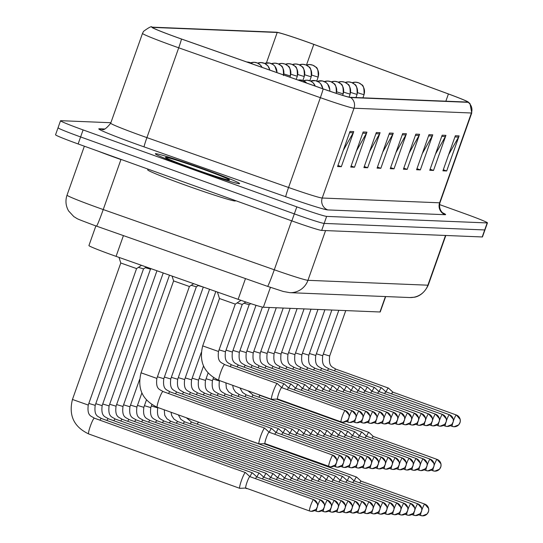 <?xml version="1.0" encoding="UTF-8"?>
<svg xmlns="http://www.w3.org/2000/svg" width="543" height="543" viewBox="0 0 543 543"><rect width="100%" height="100%" fill="white"/><g stroke="black" fill="none" stroke-linecap="round" stroke-linejoin="round"><path stroke-width="0.81" d="M385.679 296.566L380.236 311.926A27.937 1.12 -160.5 0 1 379.971 311.987L263.375 307.243A27.937 1.12 -160.5 0 1 238.133 299.336L116.073 256.364A27.937 1.12 -160.5 0 1 111.491 254.735A27.937 1.12 -160.5 0 1 88.923 245.565L95.88 225.915M191.462 168.452A44.696 1.792 19.5 0 0 239.612 183.615A44.696 1.792 19.5 0 0 203.503 168.941A44.696 1.792 19.5 0 0 155.346 153.778A44.696 1.792 19.5 0 0 191.462 168.452A44.696 1.792 19.5 0 0 239.612 183.615A44.696 1.792 19.5 0 0 203.503 168.941A44.696 1.792 19.5 0 0 155.346 153.778A44.696 1.792 19.5 0 0 191.462 168.452M176.584 37.257A29.797 1.195 -160.5 0 1 152.508 27.469A29.797 1.195 -160.5 0 1 152.793 27.408L277.208 32.471A29.797 1.195 -160.5 0 1 313.793 44.377L448.416 93.966A29.797 1.195 -160.5 0 1 467.72 102.009A29.797 1.195 -160.5 0 1 467.435 102.07L350.059 97.299A29.797 1.195 -160.5 0 1 323.133 88.869L181.471 38.994A29.797 1.195 -160.5 0 1 176.584 37.257M176.482 37.25A30.544 1.229 19.5 0 0 181.491 39.035L323.153 88.909A30.544 1.229 19.5 0 0 350.751 97.55L468.134 102.322A30.544 1.229 19.5 0 0 468.209 102.003A30.544 1.229 19.5 0 0 448.633 94.014L314.01 44.424A30.544 1.229 19.5 0 0 276.55 32.22A30.544 1.229 19.5 0 0 276.516 32.22L152.101 27.157A30.544 1.229 19.5 0 0 176.482 37.25M58.305 127.707A27.937 1.12 19.5 0 0 58.04 127.768L55.549 134.779A27.937 1.12 19.5 0 0 78.124 143.956L291.849 220.892A27.937 1.12 19.5 0 0 321.673 230.429L482.211 236.958L484.695 229.947A27.937 1.12 19.5 0 0 484.96 229.886A27.937 1.12 19.5 0 1 484.695 229.947L324.164 223.417L484.695 229.947L487.18 222.929A27.937 1.12 19.5 0 0 487.451 222.868A27.937 1.12 19.5 0 0 464.876 213.698L439.518 204.568M291.849 220.892L294.333 213.881A27.937 1.12 19.5 0 0 324.164 223.417A27.937 1.12 19.5 0 1 294.333 213.881L80.608 136.938L294.333 213.881L296.817 206.863A27.937 1.12 19.5 0 0 326.648 216.399L487.18 222.929M58.04 127.768A27.937 1.12 19.5 0 0 80.608 136.938A27.937 1.12 19.5 0 1 58.04 127.768L60.524 120.75A27.937 1.12 19.5 0 0 83.093 129.92L296.817 206.863M110.874 122.725L60.789 120.689A27.937 1.12 19.5 0 0 60.524 120.75M432.764 134.82L420.343 169.905L416.583 169.749L429.004 134.671L432.764 134.82A7.446 7.378 -87.7 0 1 432.228 136.001L428.583 135.852M445.932 135.356L433.511 170.441L429.751 170.285L442.172 135.207L445.932 135.356A7.446 7.378 -87.7 0 1 445.396 136.537L441.751 136.388M459.106 135.893L446.679 170.977L442.918 170.821L455.339 135.743L459.106 135.893A7.446 7.378 -87.7 0 1 458.57 137.074L454.919 136.924M393.261 133.218L380.84 168.296L377.073 168.14L389.501 133.062L393.261 133.218A7.446 7.378 -87.7 0 1 392.725 134.392L389.08 134.25M380.093 132.682L367.665 167.76L363.905 167.611L376.326 132.526L380.093 132.682A7.446 7.378 -87.7 0 1 379.557 133.863L375.912 133.714M366.925 132.146L354.498 167.224L350.737 167.074L363.158 131.99L366.925 132.146A7.446 7.378 -87.7 0 1 366.382 133.327L362.738 133.178M353.751 131.61L341.33 166.687L337.57 166.538L349.991 131.454L353.751 131.61A7.446 7.378 -87.7 0 1 353.215 132.791L349.57 132.641M419.596 134.284L407.175 169.368L403.415 169.212L415.836 134.135L419.596 134.284A7.446 7.378 -87.7 0 1 419.06 135.465L415.415 135.316M406.429 133.748L394.008 168.832L390.241 168.676L402.668 133.598L406.429 133.748A7.446 7.378 -87.7 0 1 405.892 134.929L402.248 134.786M394.008 168.832L390.621 167.611M395.962 152.529L405.892 134.929M407.175 169.368L403.788 168.147M409.13 153.058L419.06 135.465M341.33 166.687L337.943 165.472M343.291 150.384L353.215 132.791M354.498 167.224L351.117 166.009M356.459 150.92L366.382 133.327M367.665 167.76L364.285 166.545M369.627 151.456L379.557 133.863M380.84 168.296L377.453 167.074M382.795 151.992L392.725 134.392M446.679 170.977L443.298 169.755M448.64 154.667L458.57 137.074M433.511 170.441L430.131 169.219M435.472 154.131L445.396 136.537M420.343 169.905L416.956 168.683M422.298 153.594L432.228 136.001M482.211 236.958A27.937 1.12 19.5 0 0 482.476 236.904L487.451 222.868M94.394 418.191A8.383 1.079 109.8 0 0 94.353 418.171A8.383 1.079 109.8 0 0 94.312 418.164A8.383 1.079 109.8 0 0 94.238 418.178A8.383 1.079 109.8 0 0 90.355 426.099A8.383 1.079 109.8 0 0 88.679 433.938C73.909 426.9 68.499 415.409 72.45 399.465L120.777 263.002L136.578 268.595M313.603 499.58A6.054 0.781 109.8 0 0 310.813 505.133A6.054 0.781 109.8 0 0 309.537 510.977L311.343 511.33A6.054 6 92.3 0 0 317.234 507.311A6.054 6 -87.7 0 0 313.603 499.58A6.054 0.781 109.8 0 1 313.637 499.587A6.054 0.781 109.8 0 0 313.637 499.587L249.868 476.632A6.054 0.781 109.8 0 1 249.895 476.645L245.49 472.593A8.383 1.079 109.8 0 0 245.443 472.559A8.383 1.079 109.8 0 0 245.395 472.553A8.383 1.079 109.8 0 0 241.472 480.399A8.383 1.079 109.8 0 0 239.762 488.333A8.383 1.079 109.8 0 0 239.809 488.34A8.383 1.079 109.8 0 0 239.823 488.34L245.789 488.028A6.054 0.781 109.8 0 0 245.796 488.028M249.868 476.632A6.054 0.781 109.8 0 0 249.834 476.625A6.054 0.781 109.8 0 0 247.004 482.293A6.054 0.781 109.8 0 0 245.769 488.021L309.537 510.977A6.054 0.781 109.8 0 0 309.571 510.983A6.054 6 92.3 0 0 311.343 511.33L316.026 509.402L317.506 506.558L317.512 504.053L313.637 499.587M141.051 372.817L173.597 280.907L189.398 286.5L156.852 378.41L141.051 372.817C137.094 388.761 142.504 400.252 157.28 407.298A8.383 1.079 109.8 0 0 157.395 407.291M269.145 432.235A6.054 0.781 109.8 0 0 269.118 432.221L264.746 428.183A8.383 1.079 109.8 0 0 264.692 428.149A8.383 1.079 109.8 0 0 260.728 435.988A8.383 1.079 109.8 0 0 259.018 443.923A8.383 1.079 109.8 0 0 259.072 443.93L265.038 443.617M332.92 455.19A6.054 0.781 109.8 0 0 332.886 455.177L269.118 432.221A6.054 0.781 109.8 0 0 269.084 432.214A6.054 0.781 109.8 0 0 266.253 437.882A6.054 0.781 109.8 0 0 265.018 443.604A6.054 0.781 109.8 0 0 265.052 443.611M219.474 298.528L235.275 304.128L218.503 351.484L202.702 345.891C198.752 361.835 204.154 373.326 218.931 380.365A8.383 1.079 109.8 0 0 219.046 380.365M277.31 383.582A8.383 1.079 109.8 0 0 277.256 383.548A8.383 1.079 109.8 0 0 273.292 391.388A8.383 1.079 109.8 0 0 271.581 399.322A8.383 1.079 109.8 0 0 271.636 399.329L277.602 399.017A6.054 0.781 109.8 0 1 277.582 399.01A6.054 0.781 109.8 0 1 278.817 393.281A6.054 0.781 109.8 0 1 281.647 387.614A6.054 0.781 109.8 0 1 281.681 387.621A6.054 0.781 109.8 0 1 281.708 387.634L277.31 383.582M320.614 499.886A6.054 0.781 109.8 0 0 320.587 499.872L256.812 476.91A6.054 0.781 109.8 0 1 256.846 476.93L252.441 472.878A8.383 1.079 109.8 0 0 252.393 472.844A8.383 1.079 109.8 0 0 252.346 472.838A8.383 1.079 109.8 0 0 250.004 476.679M247.357 488.591L246.773 488.625A8.383 1.079 109.8 0 0 246.773 488.625A8.383 1.079 109.8 0 1 246.712 488.612A8.383 1.079 109.8 0 1 246.556 488.3M256.812 476.91A6.054 0.781 109.8 0 0 256.785 476.903A6.054 0.781 109.8 0 0 255.556 478.675M138.39 267.394L143.522 268.873L95.201 405.343L88.828 403.435M327.565 500.171A6.054 0.781 109.8 0 0 327.531 500.151L263.762 477.195A6.054 0.781 109.8 0 1 263.789 477.209L259.391 473.157A8.383 1.079 109.8 0 0 259.337 473.129A8.383 1.079 109.8 0 0 259.296 473.123A8.383 1.079 109.8 0 0 256.948 476.958M263.762 477.195A6.054 0.781 109.8 0 0 263.728 477.188A6.054 0.781 109.8 0 0 262.5 478.96M145.341 267.672L150.472 269.158L102.145 405.621L95.778 403.714M270.733 477.487L266.335 473.442A8.383 1.079 109.8 0 0 266.287 473.408A8.383 1.079 109.8 0 0 266.24 473.401A8.383 1.079 109.8 0 0 263.898 477.243M270.74 477.494A6.054 0.781 109.8 0 0 270.713 477.48A6.054 0.781 109.8 0 0 270.679 477.473A6.054 0.781 109.8 0 0 269.45 479.245M341.459 500.734A6.054 0.781 109.8 0 0 341.432 500.714L277.656 477.759A6.054 0.781 109.8 0 1 277.69 477.772L273.285 473.727A8.383 1.079 109.8 0 0 273.238 473.693A8.383 1.079 109.8 0 0 273.19 473.686A8.383 1.079 109.8 0 0 270.848 477.528M277.656 477.759A6.054 0.781 109.8 0 0 277.629 477.752A6.054 0.781 109.8 0 0 276.401 479.523M339.864 455.475A6.054 0.781 109.8 0 0 339.837 455.455L276.068 432.5A6.054 0.781 109.8 0 0 276.068 432.5L271.69 428.468A8.383 1.079 109.8 0 0 271.643 428.434A8.383 1.079 109.8 0 0 269.253 432.269M276.068 432.5A6.054 0.781 109.8 0 0 276.034 432.493A6.054 0.781 109.8 0 0 274.806 434.264M191.217 285.299L196.349 286.785L163.803 378.695L157.429 376.788M265.805 443.889A8.383 1.079 109.8 0 0 265.961 444.201A8.383 1.079 109.8 0 0 266.022 444.215L266.613 444.181M346.814 455.753A6.054 0.781 109.8 0 0 346.787 455.74L283.012 432.785A6.054 0.781 109.8 0 1 283.039 432.798L278.64 428.746A8.383 1.079 109.8 0 0 278.586 428.719A8.383 1.079 109.8 0 0 276.197 432.547M283.012 432.785A6.054 0.781 109.8 0 0 282.984 432.778A6.054 0.781 109.8 0 0 281.756 434.549M198.161 285.577L203.292 287.071L170.746 378.98L164.373 377.073M353.764 456.039A6.054 0.781 109.8 0 0 353.731 456.025L289.962 433.063A6.054 0.781 109.8 0 1 289.989 433.083L285.591 429.031A8.383 1.079 109.8 0 0 285.537 428.997A8.383 1.079 109.8 0 0 283.147 432.832M289.962 433.063A6.054 0.781 109.8 0 0 289.928 433.063A6.054 0.781 109.8 0 0 288.7 434.828M147.947 169.09L147.689 169.823A46.555 1.867 19.5 0 0 185.306 185.109A46.555 1.867 19.5 0 0 235.465 200.903L235.56 200.632M348.409 501.013A6.054 0.781 109.8 0 0 348.375 500.999L284.607 478.044A6.054 0.781 109.8 0 1 284.634 478.057L280.236 474.005A8.383 1.079 109.8 0 0 280.181 473.978A8.383 1.079 109.8 0 0 280.14 473.964A8.383 1.079 109.8 0 0 277.792 477.806M284.607 478.044A6.054 0.781 109.8 0 0 284.573 478.037A6.054 0.781 109.8 0 0 283.344 479.808M291.577 478.329L287.179 474.29A8.383 1.079 109.8 0 0 287.132 474.256A8.383 1.079 109.8 0 0 287.084 474.249A8.383 1.079 109.8 0 0 284.742 478.091M291.584 478.342A6.054 0.781 109.8 0 0 291.557 478.322A6.054 0.781 109.8 0 0 291.523 478.322A6.054 0.781 109.8 0 0 290.295 480.087M298.535 478.621A6.054 0.781 109.8 0 0 298.501 478.607L294.13 474.575A8.383 1.079 109.8 0 0 294.082 474.541A8.383 1.079 109.8 0 0 294.034 474.534A8.383 1.079 109.8 0 0 291.693 478.376M362.303 501.583A6.054 0.781 109.8 0 0 362.276 501.562L298.501 478.607A6.054 0.781 109.8 0 0 298.474 478.6A6.054 0.781 109.8 0 0 297.245 480.372M296.94 433.362A6.054 0.781 109.8 0 0 296.912 433.348L292.534 429.309A8.383 1.079 109.8 0 0 292.487 429.282A8.383 1.079 109.8 0 0 290.098 433.117M360.708 456.324A6.054 0.781 109.8 0 0 360.681 456.303L296.912 433.348A6.054 0.781 109.8 0 0 296.878 433.341A6.054 0.781 109.8 0 0 295.65 435.113M363.898 464.984A6.054 0.781 109.8 0 0 363.532 467.978L365.33 468.331A6.054 6 92.3 0 0 371.229 464.313A6.054 6 -87.7 0 0 367.597 456.582A6.054 0.781 109.8 0 1 367.631 456.588A6.054 0.781 109.8 0 0 367.631 456.588L303.856 433.633A6.054 0.781 109.8 0 0 303.829 433.626A6.054 0.781 109.8 0 1 303.883 433.647L299.485 429.594A8.383 1.079 109.8 0 0 299.431 429.567A8.383 1.079 109.8 0 0 297.041 433.395M303.829 433.626A6.054 0.781 109.8 0 0 302.6 435.398M374.609 456.887A6.054 0.781 109.8 0 0 374.575 456.873L310.806 433.911A6.054 0.781 109.8 0 1 310.834 433.932L306.435 429.88A8.383 1.079 109.8 0 0 306.381 429.846A8.383 1.079 109.8 0 0 303.992 433.681M310.806 433.911A6.054 0.781 109.8 0 0 310.772 433.905A6.054 0.781 109.8 0 0 309.544 435.676M365.487 510.244A6.054 0.781 109.8 0 0 365.12 513.237L366.925 513.59A6.054 6 92.3 0 0 372.817 509.572A6.054 6 -87.7 0 0 369.192 501.841L305.451 478.892A6.054 0.781 109.8 0 1 305.478 478.906L301.08 474.853A8.383 1.079 109.8 0 0 301.026 474.826A8.383 1.079 109.8 0 0 300.985 474.813A8.383 1.079 109.8 0 0 298.636 478.654M305.451 478.892A6.054 0.781 109.8 0 0 305.417 478.885A6.054 0.781 109.8 0 0 304.189 480.657M312.422 479.177L308.024 475.139A8.383 1.079 109.8 0 0 307.976 475.105A8.383 1.079 109.8 0 0 307.929 475.098A8.383 1.079 109.8 0 0 305.587 478.94M312.429 479.191A6.054 0.781 109.8 0 0 312.401 479.17A6.054 0.781 109.8 0 0 312.368 479.164A6.054 0.781 109.8 0 0 311.139 480.935M319.379 479.469A6.054 0.781 109.8 0 0 319.345 479.455L314.974 475.417A8.383 1.079 109.8 0 0 314.926 475.39A8.383 1.079 109.8 0 0 314.879 475.383A8.383 1.079 109.8 0 0 312.537 479.218M383.148 502.431A6.054 0.781 109.8 0 0 383.12 502.411L319.345 479.455A6.054 0.781 109.8 0 0 319.318 479.449A6.054 0.781 109.8 0 0 318.089 481.22M390.098 502.709A6.054 0.781 109.8 0 0 390.064 502.696L326.295 479.74A6.054 0.781 109.8 0 0 326.295 479.74L321.924 475.702A8.383 1.079 109.8 0 0 321.87 475.668A8.383 1.079 109.8 0 0 321.829 475.661A8.383 1.079 109.8 0 0 319.481 479.503M326.295 479.74A6.054 0.781 109.8 0 0 326.262 479.734A6.054 0.781 109.8 0 0 325.033 481.505M333.266 480.026L328.868 475.987A8.383 1.079 109.8 0 0 328.82 475.953A8.383 1.079 109.8 0 0 328.773 475.946A8.383 1.079 109.8 0 0 326.431 479.788M333.273 480.032A6.054 0.781 109.8 0 0 333.246 480.019A6.054 0.781 109.8 0 0 333.212 480.012A6.054 0.781 109.8 0 0 331.983 481.784M381.553 457.172A6.054 0.781 109.8 0 0 381.525 457.152L317.757 434.196A6.054 0.781 109.8 0 1 317.784 434.21L313.379 430.158A8.383 1.079 109.8 0 0 313.331 430.131A8.383 1.079 109.8 0 0 310.942 433.959M317.757 434.196A6.054 0.781 109.8 0 0 317.723 434.19A6.054 0.781 109.8 0 0 316.494 435.961M388.503 457.45A6.054 0.781 109.8 0 0 388.476 457.437L324.7 434.481A6.054 0.781 109.8 0 1 324.728 434.495L320.329 430.443A8.383 1.079 109.8 0 0 320.275 430.409A8.383 1.079 109.8 0 0 317.886 434.244M324.7 434.481A6.054 0.781 109.8 0 0 324.673 434.475A6.054 0.781 109.8 0 0 323.445 436.246M391.686 466.118A6.054 0.781 109.8 0 0 391.32 469.104L393.125 469.457A6.054 6 92.3 0 0 399.017 465.446A6.054 6 -87.7 0 0 395.392 457.715L331.651 434.76A6.054 0.781 109.8 0 1 331.678 434.773L327.28 430.728A8.383 1.079 109.8 0 0 327.225 430.694A8.383 1.079 109.8 0 0 324.836 434.529M331.651 434.76A6.054 0.781 109.8 0 0 331.617 434.753A6.054 0.781 109.8 0 0 330.388 436.524M402.397 458.014A6.054 0.781 109.8 0 0 402.37 458L338.601 435.045A6.054 0.781 109.8 0 1 338.628 435.058L334.223 431.006A8.383 1.079 109.8 0 0 334.176 430.979A8.383 1.079 109.8 0 0 331.787 434.807M338.601 435.045A6.054 0.781 109.8 0 0 338.567 435.038A6.054 0.781 109.8 0 0 337.339 436.81M345.565 435.337L341.174 431.291A8.383 1.079 109.8 0 0 341.119 431.257A8.383 1.079 109.8 0 0 338.73 435.092M345.572 435.343A6.054 0.781 109.8 0 0 345.545 435.323A6.054 0.781 109.8 0 0 345.518 435.323A6.054 0.781 109.8 0 0 344.289 437.088M403.992 503.28A6.054 0.781 109.8 0 0 403.965 503.259L340.189 480.304A6.054 0.781 109.8 0 1 340.223 480.317L335.818 476.265A8.383 1.079 109.8 0 0 335.771 476.238A8.383 1.079 109.8 0 0 335.723 476.225A8.383 1.079 109.8 0 0 333.382 480.066M340.189 480.304A6.054 0.781 109.8 0 0 340.162 480.297A6.054 0.781 109.8 0 0 338.934 482.069M347.167 480.603A6.054 0.781 109.8 0 0 347.14 480.589L342.769 476.55A8.383 1.079 109.8 0 0 342.714 476.516A8.383 1.079 109.8 0 0 342.674 476.51A8.383 1.079 109.8 0 0 340.325 480.351M410.942 503.558A6.054 0.781 109.8 0 0 410.908 503.544L347.14 480.589A6.054 0.781 109.8 0 0 347.106 480.582A6.054 0.781 109.8 0 0 345.877 482.354M354.117 480.881A6.054 0.781 109.8 0 0 354.09 480.867L349.712 476.835A8.383 1.079 109.8 0 0 349.665 476.802A8.383 1.079 109.8 0 0 349.617 476.795A8.383 1.079 109.8 0 0 347.276 480.636M414.126 512.219A6.054 0.781 109.8 0 0 413.759 515.212L415.565 515.565A6.054 6 92.3 0 0 421.456 511.554A6.054 6 -87.7 0 0 417.825 503.823A6.054 0.781 109.8 0 1 417.859 503.823A6.054 0.781 109.8 0 0 417.859 503.823L354.09 480.867A6.054 0.781 109.8 0 0 354.056 480.86A6.054 0.781 109.8 0 0 352.828 482.632M424.836 504.121A6.054 0.781 109.8 0 0 424.809 504.108L361.034 481.152A6.054 0.781 109.8 0 1 361.068 481.166L356.663 477.114A8.383 1.079 109.8 0 0 356.615 477.087A8.383 1.079 109.8 0 0 356.568 477.073A8.383 1.079 109.8 0 0 354.226 480.915M361.034 481.152A6.054 0.781 109.8 0 0 361.007 481.146A6.054 0.781 109.8 0 0 359.778 482.917M416.298 458.584A6.054 0.781 109.8 0 0 416.264 458.563L352.495 435.608A6.054 0.781 109.8 0 0 352.495 435.608L348.124 431.576A8.383 1.079 109.8 0 0 348.07 431.542A8.383 1.079 109.8 0 0 345.681 435.377M352.495 435.608A6.054 0.781 109.8 0 0 352.461 435.601A6.054 0.781 109.8 0 0 351.233 437.373M423.241 458.862A6.054 0.781 109.8 0 0 423.214 458.849L359.446 435.893A6.054 0.781 109.8 0 1 359.473 435.907L355.068 431.855A8.383 1.079 109.8 0 0 355.02 431.828A8.383 1.079 109.8 0 0 352.631 435.656M359.446 435.893A6.054 0.781 109.8 0 0 359.412 435.886A6.054 0.781 109.8 0 0 358.183 437.658M366.41 436.178L362.018 432.14A8.383 1.079 109.8 0 0 361.964 432.106A8.383 1.079 109.8 0 0 359.575 435.941M366.416 436.192A6.054 0.781 109.8 0 0 366.389 436.172A6.054 0.781 109.8 0 0 366.362 436.165A6.054 0.781 109.8 0 0 365.134 437.936M373.367 436.47A6.054 0.781 109.8 0 0 373.34 436.457L368.969 432.418A8.383 1.079 109.8 0 0 368.914 432.391A8.383 1.079 109.8 0 0 366.525 436.219M437.142 459.432A6.054 0.781 109.8 0 0 437.108 459.412L373.34 436.457A6.054 0.781 109.8 0 0 373.306 436.45A6.054 0.781 109.8 0 0 372.077 438.221M288.659 387.912A6.054 0.781 109.8 0 0 288.632 387.899L284.254 383.867A8.383 1.079 109.8 0 0 284.206 383.833A8.383 1.079 109.8 0 0 281.817 387.668M352.169 410.779A6.054 0.781 109.8 0 0 352.142 410.766L288.632 387.899A6.054 0.781 109.8 0 0 288.598 387.892A6.054 0.781 109.8 0 0 287.369 389.664M237.087 302.919L242.219 304.406L225.454 351.769L219.08 349.862M278.369 399.288A8.383 1.079 109.8 0 0 278.525 399.6A8.383 1.079 109.8 0 0 278.586 399.614L279.177 399.58M295.596 388.191L291.204 384.145A8.383 1.079 109.8 0 0 291.15 384.118A8.383 1.079 109.8 0 0 288.761 387.946M295.602 388.197A6.054 0.781 109.8 0 0 295.575 388.184A6.054 0.781 109.8 0 0 295.548 388.177A6.054 0.781 109.8 0 0 294.32 389.949M244.038 303.204L249.169 304.691L232.397 352.047L226.024 350.14M366.063 411.343A6.054 0.781 109.8 0 0 366.036 411.329L302.526 388.462A6.054 0.781 109.8 0 1 302.553 388.483L298.155 384.43A8.383 1.079 109.8 0 0 298.1 384.396A8.383 1.079 109.8 0 0 295.711 388.231M302.526 388.462A6.054 0.781 109.8 0 0 302.492 388.462A6.054 0.781 109.8 0 0 301.263 390.227M373.014 411.628A6.054 0.781 109.8 0 0 372.987 411.614L309.476 388.747A6.054 0.781 109.8 0 1 309.503 388.761L305.098 384.715A8.383 1.079 109.8 0 0 305.051 384.682A8.383 1.079 109.8 0 0 302.661 388.516M309.476 388.747A6.054 0.781 109.8 0 0 309.442 388.74A6.054 0.781 109.8 0 0 308.214 390.512M316.447 389.046A6.054 0.781 109.8 0 0 316.42 389.032L312.049 384.994A8.383 1.079 109.8 0 0 311.994 384.967A8.383 1.079 109.8 0 0 309.605 388.795M379.957 411.913A6.054 0.781 109.8 0 0 379.93 411.893L316.42 389.032A6.054 0.781 109.8 0 0 316.393 389.026A6.054 0.781 109.8 0 0 315.164 390.797M386.908 412.191A6.054 0.781 109.8 0 0 386.881 412.178L323.37 389.311A6.054 0.781 109.8 0 1 323.397 389.331L318.999 385.279A8.383 1.079 109.8 0 0 318.945 385.245A8.383 1.079 109.8 0 0 316.555 389.08M323.37 389.311A6.054 0.781 109.8 0 0 323.336 389.304A6.054 0.781 109.8 0 0 322.108 391.075M393.858 412.476A6.054 0.781 109.8 0 0 393.831 412.456L330.32 389.596A6.054 0.781 109.8 0 1 330.348 389.609L325.943 385.557A8.383 1.079 109.8 0 0 325.895 385.53A8.383 1.079 109.8 0 0 323.506 389.358M330.32 389.596A6.054 0.781 109.8 0 0 330.287 389.589A6.054 0.781 109.8 0 0 329.058 391.36M337.291 389.894A6.054 0.781 109.8 0 0 337.264 389.881L332.893 385.842A8.383 1.079 109.8 0 0 332.839 385.808A8.383 1.079 109.8 0 0 330.449 389.643M400.802 412.755A6.054 0.781 109.8 0 0 400.775 412.741L337.264 389.881A6.054 0.781 109.8 0 0 337.237 389.874A6.054 0.781 109.8 0 0 336.008 391.646M407.752 413.04A6.054 0.781 109.8 0 0 407.725 413.026L344.214 390.159A6.054 0.781 109.8 0 1 344.242 390.179L339.843 386.127A8.383 1.079 109.8 0 0 339.789 386.093A8.383 1.079 109.8 0 0 337.4 389.928M344.214 390.159A6.054 0.781 109.8 0 0 344.181 390.152A6.054 0.781 109.8 0 0 342.952 391.924M414.703 413.325A6.054 0.781 109.8 0 0 414.676 413.304L351.165 390.444A6.054 0.781 109.8 0 1 351.192 390.458L346.787 386.406A8.383 1.079 109.8 0 0 346.739 386.378A8.383 1.079 109.8 0 0 344.35 390.207M351.165 390.444A6.054 0.781 109.8 0 0 351.131 390.437A6.054 0.781 109.8 0 0 349.902 392.209M358.129 390.736L353.737 386.691A8.383 1.079 109.8 0 0 353.683 386.657A8.383 1.079 109.8 0 0 351.294 390.492M358.136 390.743A6.054 0.781 109.8 0 0 358.108 390.729A6.054 0.781 109.8 0 0 358.081 390.722A6.054 0.781 109.8 0 0 356.853 392.494M365.079 391.014L360.688 386.976A8.383 1.079 109.8 0 0 360.633 386.942A8.383 1.079 109.8 0 0 358.244 390.777M365.086 391.021A6.054 0.781 109.8 0 0 365.059 391.008A6.054 0.781 109.8 0 0 365.025 391.001A6.054 0.781 109.8 0 0 363.796 392.772M435.547 414.173A6.054 0.781 109.8 0 0 435.52 414.153L372.009 391.293A6.054 0.781 109.8 0 0 372.009 391.293L367.631 387.254A8.383 1.079 109.8 0 0 367.584 387.227A8.383 1.079 109.8 0 0 365.195 391.055M372.009 391.293A6.054 0.781 109.8 0 0 371.975 391.286A6.054 0.781 109.8 0 0 370.747 393.057M378.973 391.578L374.582 387.539A8.383 1.079 109.8 0 0 374.527 387.505A8.383 1.079 109.8 0 0 372.138 391.34M378.98 391.591A6.054 0.781 109.8 0 0 378.953 391.571A6.054 0.781 109.8 0 0 378.926 391.571A6.054 0.781 109.8 0 0 377.697 393.336M449.441 414.737A6.054 0.781 109.8 0 0 449.414 414.723L385.903 391.856A6.054 0.781 109.8 0 1 385.93 391.87L381.532 387.824A8.383 1.079 109.8 0 0 381.478 387.79A8.383 1.079 109.8 0 0 379.089 391.625M385.903 391.856A6.054 0.781 109.8 0 0 385.869 391.849A6.054 0.781 109.8 0 0 384.641 393.621M392.881 392.155A6.054 0.781 109.8 0 0 392.854 392.141L388.476 388.102A8.383 1.079 109.8 0 0 388.428 388.075A8.383 1.079 109.8 0 0 386.039 391.903M456.391 415.022A6.054 0.781 109.8 0 0 456.364 415.001L392.854 392.141A6.054 0.781 109.8 0 0 392.82 392.134A6.054 0.781 109.8 0 0 391.591 393.906M123.424 235.608L116.073 256.364M245.484 278.579L238.133 299.336M270.421 287.349L263.375 307.243M385.435 296.553L379.971 311.987M468.134 102.322A9.312 9.224 92.3 0 1 471.405 112.992L354.022 108.22A37.243 1.493 -160.5 0 1 320.363 97.679L178.708 47.811A37.243 1.493 -160.5 0 1 172.599 45.632A37.243 1.493 -160.5 0 1 142.504 33.401L110.704 123.213A37.243 1.493 19.5 0 0 140.793 135.438A37.243 1.493 19.5 0 0 146.909 137.617L288.564 187.491A37.243 1.493 19.5 0 0 322.223 198.025L439.606 202.804A37.243 1.493 19.5 0 0 439.959 202.722C437.977 210.759 444.493 214.241 443.237 213.182L441.635 212.388M181.491 39.035A9.312 0.421 -70.6 0 1 178.708 47.811L146.909 137.617A9.312 0.421 109.4 0 0 144.071 146.881A46.555 1.867 -160.5 0 1 99.267 128.772L104.555 128.99M442.789 212.87A46.555 1.867 -160.5 0 1 445.185 214.702L327.802 209.924A9.312 9.224 -87.7 0 1 322.223 198.025L354.022 108.22A9.312 9.224 -87.7 0 0 350.751 97.55M468.209 102.003L470.014 103.645L471.765 112.917A37.243 1.493 -160.5 0 1 471.405 112.992L439.606 202.804A9.312 9.224 -87.7 0 0 445.185 214.702M327.802 209.924A46.555 1.867 -160.5 0 1 285.733 196.749A9.312 0.421 109.4 0 1 288.564 187.491L320.363 97.679A9.312 0.421 -70.6 0 0 323.153 88.909M276.516 32.22A9.312 9.224 -87.7 0 0 276.346 32.207L151.931 27.15A9.312 9.224 92.3 0 1 152.101 27.157M285.733 196.749L144.071 146.881M83.093 129.92L78.124 143.956M326.648 216.399L321.673 230.429M99.267 128.772A9.312 9.224 -87.7 0 0 101.996 129.309C103.496 130.571 106.401 128.535 110.704 123.213M448.416 93.966L445.857 101.195M313.793 44.377L306.476 65.031M277.208 32.471L266.416 62.947M96.478 226.105A18.625 0.842 -70.6 0 0 96.505 226.132L93.321 224.999C72.925 217.275 79.135 219.582 73.868 216.65L68.601 210.949C65.73 205.912 65.208 200.645 67.033 195.147A37.243 1.493 19.5 0 0 97.122 207.378A37.243 1.493 19.5 0 0 103.231 209.55L120.94 159.561A37.243 1.493 -160.5 0 1 114.824 157.389A37.243 1.493 -160.5 0 1 97.991 151.11M267.536 286.331A18.625 0.842 -70.6 0 0 267.563 286.358L96.505 226.132A18.625 0.842 -70.6 0 0 103.231 209.55L274.29 269.776L291.632 220.818M289.819 292.663A18.625 18.455 -87.7 0 0 307.949 280.317L427.884 285.19A37.243 1.493 19.5 0 0 428.244 285.116C422.868 296.587 414.221 297.292 414.044 297.238L409.755 297.544L289.819 292.663L283.249 291.469L267.563 286.358A18.625 0.842 -70.6 0 0 274.29 269.776A37.243 1.493 19.5 0 0 307.949 280.317L325.562 230.592M145.415 168.181L121.001 159.391M409.755 297.544A18.625 18.455 -87.7 0 0 427.884 285.19L445.498 235.465M72.45 399.465L88.251 405.058C86.887 416.44 91.428 415.938 94.353 418.171L245.443 472.559M239.762 488.333L88.679 433.938A8.383 1.079 109.8 0 0 88.719 433.952M332.859 455.17A6.054 0.781 109.8 0 0 330.063 460.722A6.054 0.781 109.8 0 0 328.786 466.566A6.054 0.781 109.8 0 0 328.82 466.573A6.054 6 92.3 0 0 336.484 462.901A6.054 6 -87.7 0 0 332.859 455.17A6.054 0.781 109.8 0 1 332.886 455.177L336.769 459.643L336.755 462.147L335.275 464.984L330.592 466.919L265.018 443.604M264.692 428.149L162.954 391.523A8.383 1.079 109.8 0 0 162.832 391.53A8.383 1.079 109.8 0 0 158.99 399.363A8.383 1.079 109.8 0 0 157.28 407.298L259.018 443.923M345.219 410.494A6.054 0.781 109.8 0 0 345.192 410.481L349.068 414.954L349.054 417.452L347.574 420.296L342.898 422.223A6.054 6 92.3 0 0 348.789 418.212A6.054 6 -87.7 0 0 345.158 410.474A6.054 0.781 109.8 0 0 342.368 416.026A6.054 0.781 109.8 0 0 341.092 421.87A6.054 0.781 109.8 0 0 341.119 421.877L342.898 422.223A6.054 6 92.3 0 1 341.119 421.877L277.582 399.01M277.256 383.548L224.605 364.597A8.383 1.079 109.8 0 0 224.49 364.604A8.383 1.079 109.8 0 0 220.641 372.437A8.383 1.079 109.8 0 0 218.931 380.365L271.581 399.322M281.681 387.621L345.192 410.481A6.054 0.781 109.8 0 0 345.158 410.474M316.854 508.268A6.054 0.781 109.8 0 0 316.488 511.262L318.286 511.615A6.054 6 92.3 0 0 324.185 507.596A6.054 6 -87.7 0 0 320.553 499.865A6.054 0.781 109.8 0 0 317.614 505.832M320.553 499.865A6.054 0.781 109.8 0 1 320.587 499.872L324.463 504.338L324.449 506.843L322.97 509.68L318.286 511.615A6.054 6 92.3 0 1 316.515 511.262A6.054 0.781 109.8 0 0 316.515 511.262L314.546 510.563M101.344 418.477A8.383 1.079 109.8 0 0 101.303 418.456A8.383 1.079 109.8 0 0 101.263 418.449A8.383 1.079 109.8 0 0 101.181 418.456A8.383 1.079 109.8 0 0 99.926 420.18M323.798 508.547A6.054 0.781 109.8 0 0 323.431 511.54L325.237 511.893A6.054 6 92.3 0 0 331.128 507.881A6.054 6 -87.7 0 0 327.504 500.144A6.054 0.781 109.8 0 0 324.565 506.117M321.497 510.841L323.431 511.54A6.054 0.781 109.8 0 0 323.465 511.547A6.054 6 92.3 0 0 325.237 511.893L329.92 509.965L331.4 507.128L331.413 504.623L327.531 500.151A6.054 0.781 109.8 0 0 327.504 500.144M108.288 418.762A8.383 1.079 109.8 0 0 108.254 418.734A8.383 1.079 109.8 0 0 108.206 418.728A8.383 1.079 109.8 0 0 108.132 418.741A8.383 1.079 109.8 0 0 106.876 420.458M330.748 508.832A6.054 0.781 109.8 0 0 330.382 511.825L332.187 512.178A6.054 6 92.3 0 0 338.079 508.16A6.054 6 -87.7 0 0 334.447 500.429A6.054 0.781 109.8 0 0 331.508 506.395M328.44 511.126L330.382 511.825A6.054 0.781 109.8 0 0 330.416 511.832A6.054 6 92.3 0 0 332.187 512.178L336.87 510.244L338.35 507.406L338.357 504.902L334.481 500.436A6.054 0.781 109.8 0 0 334.447 500.429M102.722 403.999L109.095 405.906C107.731 417.289 112.272 416.786 115.197 419.02A8.383 1.079 109.8 0 0 115.157 419.013A8.383 1.079 109.8 0 0 115.082 419.026A8.383 1.079 109.8 0 0 113.82 420.744M115.238 419.04A8.383 1.079 109.8 0 0 115.197 419.02L266.287 473.408M334.508 500.449A6.054 0.781 109.8 0 0 334.481 500.436L270.713 477.48M337.698 509.11A6.054 0.781 109.8 0 0 337.332 512.103L339.131 512.456A6.054 6 92.3 0 0 345.029 508.445A6.054 6 -87.7 0 0 341.398 500.714A6.054 0.781 109.8 0 0 338.459 506.68M335.391 511.411L337.332 512.103A6.054 0.781 109.8 0 0 337.359 512.11A6.054 6 92.3 0 0 339.131 512.456L343.814 510.529L345.294 507.691L345.307 505.187L341.432 500.714A6.054 0.781 109.8 0 0 341.398 500.714M109.672 404.284L116.046 406.191C114.675 417.567 119.216 417.065 122.148 419.305A8.383 1.079 109.8 0 0 122.107 419.291A8.383 1.079 109.8 0 0 122.026 419.305A8.383 1.079 109.8 0 0 120.77 421.029M122.189 419.325A8.383 1.079 109.8 0 0 122.148 419.305L273.238 473.693M336.103 463.851A6.054 0.781 109.8 0 0 335.737 466.844L337.542 467.197A6.054 6 92.3 0 0 343.434 463.186A6.054 6 -87.7 0 0 339.803 455.455A6.054 0.781 109.8 0 0 336.864 461.421M333.796 466.152L335.737 466.844A6.054 0.781 109.8 0 0 335.771 466.851A6.054 6 92.3 0 0 337.542 467.197L342.219 465.27L343.705 462.432L343.712 459.928L339.837 455.455A6.054 0.781 109.8 0 0 339.803 455.455M271.643 428.434L169.905 391.808A8.383 1.079 109.8 0 0 169.783 391.815A8.383 1.079 109.8 0 0 168.527 393.532M343.054 464.136A6.054 0.781 109.8 0 0 342.687 467.129L344.486 467.482A6.054 6 92.3 0 0 350.384 463.471A6.054 6 -87.7 0 0 346.753 455.733A6.054 0.781 109.8 0 0 343.814 461.706M340.746 466.43L342.687 467.129A6.054 0.781 109.8 0 0 342.714 467.136A6.054 6 92.3 0 0 344.486 467.482L349.169 465.555L350.649 462.711L350.663 460.213L346.787 455.74A6.054 0.781 109.8 0 0 346.753 455.733M278.586 428.719L176.848 392.094A8.383 1.079 109.8 0 0 176.733 392.094A8.383 1.079 109.8 0 0 175.477 393.811M349.997 464.421A6.054 0.781 109.8 0 0 349.631 467.414L351.436 467.767A6.054 6 92.3 0 0 357.328 463.749A6.054 6 -87.7 0 0 353.703 456.018A6.054 0.781 109.8 0 0 350.764 461.984M347.696 466.715L349.631 467.414A6.054 0.781 109.8 0 0 349.665 467.421A6.054 6 92.3 0 0 351.436 467.767L356.12 465.833L357.599 462.996L357.613 460.491L353.731 456.025A6.054 0.781 109.8 0 0 353.703 456.018M171.323 377.351L177.697 379.258C176.326 390.641 180.867 390.139 183.799 392.372A8.383 1.079 109.8 0 0 183.677 392.379A8.383 1.079 109.8 0 0 182.421 394.096M202.057 168.887A33.965 1.364 19.5 0 0 165.785 157.287A33.965 1.364 19.5 0 0 192.908 168.513A33.965 1.364 19.5 0 0 229.173 180.106A33.965 1.364 19.5 0 0 202.057 168.887M344.642 509.395A6.054 0.781 109.8 0 0 344.276 512.388L346.081 512.741A6.054 6 92.3 0 0 351.973 508.73A6.054 6 -87.7 0 0 348.348 500.992A6.054 0.781 109.8 0 0 345.409 506.965M342.341 511.689L344.276 512.388A6.054 0.781 109.8 0 0 344.31 512.395A6.054 6 92.3 0 0 346.081 512.741L350.764 510.814L352.244 507.97L352.258 505.472L348.375 500.999A6.054 0.781 109.8 0 0 348.348 500.992M116.623 404.562L122.989 406.469C121.625 417.852 126.166 417.35 129.098 419.583A8.383 1.079 109.8 0 0 129.051 419.576A8.383 1.079 109.8 0 0 128.976 419.59A8.383 1.079 109.8 0 0 127.72 421.307M129.132 419.603A8.383 1.079 109.8 0 0 129.098 419.583L280.181 473.978M351.592 509.68A6.054 0.781 109.8 0 0 351.226 512.673L353.031 513.026A6.054 6 92.3 0 0 358.923 509.008A6.054 6 -87.7 0 0 355.292 501.277A6.054 0.781 109.8 0 0 352.353 507.243M349.285 511.974L351.226 512.673A6.054 0.781 109.8 0 0 351.26 512.68A6.054 6 92.3 0 0 353.031 513.026L357.715 511.092L359.195 508.255L359.201 505.75L355.326 501.284A6.054 0.781 109.8 0 0 355.292 501.277M123.566 404.847L129.94 406.755C128.576 418.13 133.116 417.628 136.042 419.868A8.383 1.079 109.8 0 0 136.001 419.861A8.383 1.079 109.8 0 0 135.926 419.875A8.383 1.079 109.8 0 0 134.664 421.592M136.083 419.888A8.383 1.079 109.8 0 0 136.042 419.868L287.132 474.256M355.353 501.298A6.054 0.781 109.8 0 0 355.326 501.284L291.557 478.322M252.746 64.088L249.97 62.54L246.841 62.011A9.312 9.224 92.3 0 1 249.99 62.554A9.312 9.224 -87.7 0 1 252.658 64.06M358.543 509.958A6.054 0.781 109.8 0 0 358.176 512.952L359.975 513.305A6.054 6 92.3 0 0 365.873 509.293A6.054 6 -87.7 0 0 362.242 501.556A6.054 0.781 109.8 0 0 359.303 507.529M356.235 512.259L358.176 512.952A6.054 0.781 109.8 0 0 358.204 512.959A6.054 6 92.3 0 0 359.975 513.305L364.658 511.377L366.138 508.54L366.152 506.035L362.276 501.562A6.054 0.781 109.8 0 0 362.242 501.556M130.517 405.132L136.89 407.04C135.519 418.415 140.06 417.913 142.992 420.153A8.383 1.079 109.8 0 0 142.952 420.139A8.383 1.079 109.8 0 0 142.87 420.153A8.383 1.079 109.8 0 0 141.614 421.87M143.033 420.173A8.383 1.079 109.8 0 0 142.992 420.153L294.082 474.541M356.948 464.699A6.054 0.781 109.8 0 0 356.581 467.693L358.387 468.046A6.054 6 92.3 0 0 364.278 464.034A6.054 6 -87.7 0 0 360.647 456.296A6.054 0.781 109.8 0 0 357.708 462.269M354.64 466.994L356.581 467.693A6.054 0.781 109.8 0 0 356.615 467.699A6.054 6 92.3 0 0 358.387 468.046L363.063 466.118L364.55 463.281L364.557 460.776L360.681 456.303A6.054 0.781 109.8 0 0 360.647 456.296M178.274 377.636L184.647 379.543C183.276 390.919 187.817 390.417 190.749 392.657A8.383 1.079 109.8 0 0 190.627 392.664A8.383 1.079 109.8 0 0 189.371 394.381M367.597 456.582A6.054 0.781 109.8 0 0 364.658 462.555M361.59 467.279L363.532 467.978A6.054 0.781 109.8 0 0 363.559 467.985A6.054 6 92.3 0 0 365.33 468.331L370.014 466.403L371.493 463.559L371.507 461.055L367.631 456.588M185.217 377.914L191.591 379.829C190.226 391.204 194.767 390.702 197.693 392.942A8.383 1.079 109.8 0 0 197.577 392.942A8.383 1.079 109.8 0 0 196.322 394.659M370.842 465.27A6.054 0.781 109.8 0 0 370.475 468.263L372.281 468.616A6.054 6 92.3 0 0 378.172 464.598A6.054 6 -87.7 0 0 374.548 456.867A6.054 0.781 109.8 0 0 371.609 462.833M368.541 467.564L370.475 468.263A6.054 0.781 109.8 0 0 370.509 468.263A6.054 6 92.3 0 0 372.281 468.616L376.964 466.681L378.444 463.844L378.457 461.34L374.575 456.873A6.054 0.781 109.8 0 0 374.548 456.867M192.168 378.2L198.541 380.107C197.17 391.489 201.711 390.987 204.643 393.22A8.383 1.079 109.8 0 0 204.521 393.227A8.383 1.079 109.8 0 0 203.265 394.944M250.723 62.839A9.312 9.224 92.3 0 1 256.934 62.832A9.312 9.224 -87.7 0 1 262.045 67.359M369.254 501.861A6.054 0.781 109.8 0 0 369.22 501.847A6.054 0.781 109.8 0 0 366.253 507.814M363.186 512.538L365.12 513.237A6.054 0.781 109.8 0 0 365.154 513.244A6.054 6 92.3 0 0 366.925 513.59L371.609 511.662L373.089 508.818L373.102 506.314L369.22 501.847A6.054 0.781 109.8 0 0 369.192 501.841M137.467 405.411L143.834 407.318C142.47 418.701 147.01 418.198 149.943 420.431A8.383 1.079 109.8 0 0 149.895 420.425A8.383 1.079 109.8 0 0 149.82 420.438A8.383 1.079 109.8 0 0 148.565 422.155M149.977 420.452A8.383 1.079 109.8 0 0 149.943 420.431L301.026 474.826M269.925 70.135L267.93 65.92L264.672 63.429L261.156 62.581L257.654 63.117A9.312 9.224 92.3 0 1 263.884 63.117A9.312 9.224 -87.7 0 1 269.837 70.101M372.437 510.529A6.054 0.781 109.8 0 0 372.07 513.522L373.876 513.875A6.054 6 92.3 0 0 379.767 509.857A6.054 6 -87.7 0 0 376.136 502.126A6.054 0.781 109.8 0 0 373.197 508.092M370.129 512.823L372.07 513.522A6.054 0.781 109.8 0 0 372.104 513.522A6.054 6 92.3 0 0 373.876 513.875L378.559 511.94L380.039 509.103L380.046 506.599L376.17 502.132A6.054 0.781 109.8 0 0 376.136 502.126M144.411 405.696L150.784 407.603C149.42 418.979 153.961 418.477 156.886 420.716A8.383 1.079 109.8 0 0 156.846 420.71A8.383 1.079 109.8 0 0 156.771 420.716A8.383 1.079 109.8 0 0 155.508 422.44M156.927 420.737A8.383 1.079 109.8 0 0 156.886 420.716L307.976 475.105M376.197 502.146A6.054 0.781 109.8 0 0 376.17 502.132L312.401 479.17M277.025 72.633L274.873 66.205L273.122 64.583L269.579 63.042L264.604 63.395A9.312 9.224 92.3 0 1 270.835 63.402A9.312 9.224 -87.7 0 1 276.944 72.606M379.387 510.807A6.054 0.781 109.8 0 0 379.021 513.8L380.819 514.153A6.054 6 92.3 0 0 386.718 510.142A6.054 6 -87.7 0 0 383.086 502.404A6.054 0.781 109.8 0 0 380.148 508.377M377.08 513.101L379.021 513.8A6.054 0.781 109.8 0 0 379.048 513.807A6.054 6 92.3 0 0 380.819 514.153L385.503 512.225L386.983 509.388L386.996 506.884L383.12 502.411A6.054 0.781 109.8 0 0 383.086 502.404M151.361 405.974L157.735 407.881C156.364 419.264 160.904 418.762 163.837 420.995A8.383 1.079 109.8 0 0 163.796 420.988A8.383 1.079 109.8 0 0 163.714 421.001A8.383 1.079 109.8 0 0 162.459 422.719M163.877 421.022A8.383 1.079 109.8 0 0 163.837 420.995L314.926 475.39M271.568 63.687A9.312 9.224 92.3 0 1 277.778 63.68A9.312 9.224 -87.7 0 1 283.561 74.941M386.331 511.092A6.054 0.781 109.8 0 0 385.964 514.085L387.77 514.438A6.054 6 92.3 0 0 393.661 510.42A6.054 6 -87.7 0 0 390.037 502.689A6.054 0.781 109.8 0 0 387.098 508.655M384.03 513.386L385.964 514.085A6.054 0.781 109.8 0 0 385.998 514.092A6.054 6 92.3 0 0 387.77 514.438L392.453 512.511L393.933 509.667L393.946 507.162L390.064 502.696A6.054 0.781 109.8 0 0 390.037 502.689M170.821 421.3A8.383 1.079 109.8 0 0 170.787 421.28A8.383 1.079 109.8 0 0 170.74 421.273A8.383 1.079 109.8 0 0 170.665 421.287A8.383 1.079 109.8 0 0 169.409 423.004M278.511 63.972A9.312 9.224 92.3 0 1 284.729 63.965A9.312 9.224 -87.7 0 1 290.308 75.864A9.312 0.373 19.5 0 0 290.396 75.844A9.312 0.373 19.5 0 0 290.342 75.769M283.867 73.909A9.312 0.373 19.5 0 0 290.308 75.864M393.281 511.377A6.054 0.781 109.8 0 0 392.915 514.364L394.72 514.716A6.054 6 92.3 0 0 400.612 510.705A6.054 6 -87.7 0 0 396.981 502.974A6.054 0.781 109.8 0 0 394.042 508.94M390.974 513.671L392.915 514.364A6.054 0.781 109.8 0 0 392.949 514.37A6.054 6 92.3 0 0 394.72 514.716L399.404 512.789L400.883 509.952L400.89 507.447L397.014 502.981A6.054 0.781 109.8 0 0 396.981 502.974M177.771 421.585A8.383 1.079 109.8 0 0 177.731 421.565A8.383 1.079 109.8 0 0 177.69 421.558A8.383 1.079 109.8 0 0 177.615 421.565A8.383 1.079 109.8 0 0 176.353 423.289M397.042 502.994A6.054 0.781 109.8 0 0 397.014 502.981L333.246 480.019M377.792 465.548A6.054 0.781 109.8 0 0 377.426 468.541L379.231 468.894A6.054 6 92.3 0 0 385.123 464.883A6.054 6 -87.7 0 0 381.491 457.145A6.054 0.781 109.8 0 0 378.552 463.118M375.485 467.842L377.426 468.541A6.054 0.781 109.8 0 0 377.46 468.548A6.054 6 92.3 0 0 379.231 468.894L383.908 466.966L385.394 464.129L385.401 461.625L381.525 457.152A6.054 0.781 109.8 0 0 381.491 457.145M306.7 83.086L302.797 80.445L298.1 80.059A9.312 9.224 92.3 0 1 302.811 80.459A9.312 9.224 -87.7 0 1 306.619 83.052M199.118 378.485L205.492 380.392C204.12 391.768 208.661 391.265 211.594 393.505A8.383 1.079 109.8 0 0 211.471 393.505A8.383 1.079 109.8 0 0 210.216 395.229M384.743 465.833A6.054 0.781 109.8 0 0 384.376 468.826L386.175 469.179A6.054 6 92.3 0 0 392.073 465.161A6.054 6 -87.7 0 0 388.442 457.43A6.054 0.781 109.8 0 0 385.503 463.396M382.435 468.127L384.376 468.826A6.054 0.781 109.8 0 0 384.403 468.833A6.054 6 92.3 0 0 386.175 469.179L390.858 467.245L392.338 464.408L392.351 461.903L388.476 457.437A6.054 0.781 109.8 0 0 388.442 457.43M315.327 86.12L313.026 82.719L310.548 81.056L307.033 80.208L303.53 80.737A9.312 9.224 92.3 0 1 309.761 80.737A9.312 9.224 -87.7 0 1 315.239 86.086M206.062 378.763L212.435 380.67C211.071 392.053 215.612 391.551 218.537 393.784A8.383 1.079 109.8 0 0 218.422 393.79A8.383 1.079 109.8 0 0 217.166 395.508M395.453 457.735A6.054 0.781 109.8 0 0 395.419 457.715A6.054 0.781 109.8 0 0 392.453 463.681M389.385 468.412L391.32 469.104A6.054 0.781 109.8 0 0 391.354 469.111A6.054 6 92.3 0 0 393.125 469.457L397.809 467.53L399.288 464.693L399.302 462.188L395.419 457.715A6.054 0.781 109.8 0 0 395.392 457.715M310.494 81.029A9.312 9.224 92.3 0 1 316.705 81.022A9.312 9.224 -87.7 0 1 322.766 88.74M213.012 379.048L219.386 380.955C218.014 392.338 222.555 391.836 225.488 394.069A8.383 1.079 109.8 0 0 225.365 394.075A8.383 1.079 109.8 0 0 224.11 395.793M398.637 466.396A6.054 0.781 109.8 0 0 398.27 469.39L400.076 469.743A6.054 6 92.3 0 0 405.967 465.731A6.054 6 -87.7 0 0 402.336 457.993A6.054 0.781 109.8 0 0 399.397 463.966M396.329 468.69L398.27 469.39A6.054 0.781 109.8 0 0 398.304 469.396A6.054 6 92.3 0 0 400.076 469.743L404.752 467.815L406.239 464.978L406.245 462.473L402.37 458A6.054 0.781 109.8 0 0 402.336 457.993M317.438 81.307A9.312 9.224 92.3 0 1 323.655 81.307A9.312 9.224 -87.7 0 1 329.71 91.149M334.176 430.979L232.438 394.354A8.383 1.079 109.8 0 0 232.316 394.354A8.383 1.079 109.8 0 0 231.06 396.078M405.587 466.681A6.054 0.781 109.8 0 0 405.221 469.675L407.019 470.028A6.054 6 92.3 0 0 412.918 466.009A6.054 6 -87.7 0 0 409.286 458.278A6.054 0.781 109.8 0 0 406.347 464.245M403.279 468.976L405.221 469.675A6.054 0.781 109.8 0 0 405.248 469.681A6.054 6 92.3 0 0 407.019 470.028L411.703 468.093L413.182 465.256L413.196 462.751L409.32 458.285A6.054 0.781 109.8 0 0 409.286 458.278M336.273 93.464C336.422 87.274 335.622 83.975 333.87 83.568L330.925 81.701L327.877 81.056L324.375 81.586A9.312 9.224 92.3 0 1 330.606 81.586A9.312 9.224 -87.7 0 1 336.239 93.335M341.119 431.257L239.382 394.632A8.383 1.079 109.8 0 0 239.266 394.639A8.383 1.079 109.8 0 0 238.01 396.356M409.347 458.299A6.054 0.781 109.8 0 0 409.32 458.285L345.545 435.323M296.193 79.387L297.347 76.122C297.496 69.932 296.695 66.633 294.944 66.226L291.998 64.359L288.951 63.714L285.448 64.244A9.312 9.224 92.3 0 1 291.679 64.244A9.312 9.224 -87.7 0 1 297.259 76.142A9.312 0.373 19.5 0 0 297.347 76.122A9.312 0.373 19.5 0 0 297.292 76.054M290.817 74.194A9.312 0.373 19.5 0 0 297.259 76.142M400.232 511.655A6.054 0.781 109.8 0 0 399.865 514.649L401.664 515.002A6.054 6 92.3 0 0 407.562 510.99A6.054 6 -87.7 0 0 403.931 503.252A6.054 0.781 109.8 0 0 400.992 509.225M397.924 513.95L399.865 514.649A6.054 0.781 109.8 0 0 399.892 514.655A6.054 6 92.3 0 0 401.664 515.002L406.347 513.074L407.827 510.237L407.841 507.732L403.965 503.259A6.054 0.781 109.8 0 0 403.931 503.252M184.722 421.87A8.383 1.079 109.8 0 0 184.681 421.843A8.383 1.079 109.8 0 0 184.64 421.836A8.383 1.079 109.8 0 0 184.559 421.85A8.383 1.079 109.8 0 0 183.303 423.567M292.412 64.536A9.312 9.224 92.3 0 1 298.623 64.529A9.312 9.224 -87.7 0 1 304.209 76.427A9.312 0.373 19.5 0 0 304.297 76.407A9.312 0.373 19.5 0 0 304.236 76.339M297.768 74.479A9.312 0.373 19.5 0 0 304.209 76.427M407.175 511.94A6.054 0.781 109.8 0 0 406.809 514.934L408.614 515.287A6.054 6 92.3 0 0 414.506 511.268A6.054 6 -87.7 0 0 410.881 503.537A6.054 0.781 109.8 0 0 407.942 509.504M404.874 514.235L406.809 514.934A6.054 0.781 109.8 0 0 406.843 514.94A6.054 6 92.3 0 0 408.614 515.287L413.298 513.352L414.777 510.515L414.791 508.01L410.908 503.544A6.054 0.781 109.8 0 0 410.881 503.537M191.665 422.149A8.383 1.079 109.8 0 0 191.631 422.128A8.383 1.079 109.8 0 0 191.584 422.121A8.383 1.079 109.8 0 0 191.509 422.135A8.383 1.079 109.8 0 0 190.254 423.852M299.356 64.814A9.312 9.224 92.3 0 1 305.573 64.814A9.312 9.224 -87.7 0 1 311.153 76.712A9.312 0.373 19.5 0 0 311.241 76.692A9.312 0.373 19.5 0 0 311.187 76.617M304.711 74.758A9.312 0.373 19.5 0 0 311.153 76.712M417.825 503.823A6.054 0.781 109.8 0 0 414.886 509.789M411.818 514.52L413.759 515.212A6.054 0.781 109.8 0 0 413.793 515.219A6.054 6 92.3 0 0 415.565 515.565L420.248 513.637L421.728 510.8L421.735 508.296L417.859 503.823M198.616 422.434A8.383 1.079 109.8 0 0 198.575 422.413A8.383 1.079 109.8 0 0 198.534 422.4A8.383 1.079 109.8 0 0 198.46 422.413A8.383 1.079 109.8 0 0 197.197 424.131M306.306 65.099A9.312 9.224 92.3 0 1 312.524 65.092A9.312 9.224 -87.7 0 1 318.103 76.991A9.312 0.373 19.5 0 0 318.191 76.97A9.312 0.373 19.5 0 0 318.137 76.902M311.662 75.043A9.312 0.373 19.5 0 0 318.103 76.991M421.076 512.504A6.054 0.781 109.8 0 0 420.71 515.497L422.508 515.85A6.054 6 92.3 0 0 428.407 511.839A6.054 6 -87.7 0 0 424.775 504.101A6.054 0.781 109.8 0 0 421.836 510.074M424.775 504.101A6.054 0.781 109.8 0 1 424.809 504.108L428.685 508.581L428.671 511.078L427.192 513.922L422.508 515.85A6.054 6 92.3 0 1 420.737 515.504A6.054 0.781 109.8 0 0 420.737 515.504L418.768 514.798M412.531 466.96A6.054 0.781 109.8 0 0 412.164 469.953L413.97 470.306A6.054 6 92.3 0 0 419.861 466.294A6.054 6 -87.7 0 0 416.237 458.563A6.054 0.781 109.8 0 0 413.298 464.53M410.23 469.261L412.164 469.953A6.054 0.781 109.8 0 0 412.198 469.96A6.054 6 92.3 0 0 413.97 470.306L418.653 468.378L420.133 465.541L420.146 463.036L416.264 458.563A6.054 0.781 109.8 0 0 416.237 458.563M331.339 81.878A9.312 9.224 92.3 0 1 337.549 81.871A9.312 9.224 -87.7 0 1 343.135 93.769A9.312 0.373 19.5 0 0 343.224 93.749A9.312 0.373 19.5 0 0 343.162 93.674M336.694 91.821A9.312 0.373 19.5 0 0 343.135 93.769M348.07 431.542L246.332 394.917A8.383 1.079 109.8 0 0 246.21 394.924A8.383 1.079 109.8 0 0 244.954 396.641M419.481 467.245A6.054 0.781 109.8 0 0 419.115 470.238L420.92 470.591A6.054 6 92.3 0 0 426.812 466.58A6.054 6 -87.7 0 0 423.18 458.842A6.054 0.781 109.8 0 0 420.241 464.815M417.173 469.539L419.115 470.238A6.054 0.781 109.8 0 0 419.148 470.245A6.054 6 92.3 0 0 420.92 470.591L425.597 468.663L427.083 465.819L427.09 463.322L423.214 458.849A6.054 0.781 109.8 0 0 423.18 458.842M338.282 82.156A9.312 9.224 92.3 0 1 344.5 82.156A9.312 9.224 -87.7 0 1 350.079 94.048A9.312 0.373 19.5 0 0 350.167 94.034A9.312 0.373 19.5 0 0 350.113 93.959M343.638 92.1A9.312 0.373 19.5 0 0 350.079 94.048M355.02 431.828L253.282 395.202A8.383 1.079 109.8 0 0 253.16 395.202A8.383 1.079 109.8 0 0 251.904 396.919M426.431 467.53A6.054 0.781 109.8 0 0 426.065 470.523L427.864 470.876A6.054 6 92.3 0 0 433.762 466.858A6.054 6 -87.7 0 0 430.131 459.127A6.054 0.781 109.8 0 0 427.192 465.093M424.124 469.824L426.065 470.523A6.054 0.781 109.8 0 0 426.092 470.53A6.054 6 92.3 0 0 427.864 470.876L432.547 468.942L434.027 466.104L434.04 463.6L430.165 459.134A6.054 0.781 109.8 0 0 430.131 459.127M345.233 82.441A9.312 9.224 92.3 0 1 351.45 82.434A9.312 9.224 -87.7 0 1 357.029 94.333A9.312 0.373 19.5 0 0 357.118 94.312A9.312 0.373 19.5 0 0 357.063 94.244M350.588 92.385A9.312 0.373 19.5 0 0 357.029 94.333M361.964 432.106L260.226 395.48A8.383 1.079 109.8 0 0 260.111 395.487A8.383 1.079 109.8 0 0 258.855 397.204M430.192 459.147A6.054 0.781 109.8 0 0 430.165 459.134L366.389 436.172M433.375 467.808A6.054 0.781 109.8 0 0 433.009 470.801L434.814 471.154A6.054 6 92.3 0 0 440.706 467.143A6.054 6 -87.7 0 0 437.081 459.405A6.054 0.781 109.8 0 0 434.142 465.378M431.074 470.102L433.009 470.801A6.054 0.781 109.8 0 0 433.042 470.808A6.054 6 92.3 0 0 434.814 471.154L439.497 469.227L440.977 466.389L440.991 463.885L437.108 459.412A6.054 0.781 109.8 0 0 437.081 459.405M352.183 82.726A9.312 9.224 92.3 0 1 358.394 82.719A9.312 9.224 -87.7 0 1 363.98 94.618A9.312 0.373 19.5 0 0 364.068 94.597A9.312 0.373 19.5 0 0 364.007 94.523M357.538 92.663A9.312 0.373 19.5 0 0 363.98 94.618M348.409 419.162A6.054 0.781 109.8 0 0 348.036 422.155L349.841 422.508A6.054 6 92.3 0 0 355.74 418.49A6.054 6 -87.7 0 0 352.108 410.759A6.054 0.781 109.8 0 0 349.169 416.725M346.101 421.456L348.043 422.155A6.054 0.781 109.8 0 0 348.07 422.162A6.054 6 92.3 0 0 349.841 422.508L354.525 420.574L356.004 417.737L356.018 415.232L352.142 410.766A6.054 0.781 109.8 0 0 352.108 410.759M284.206 383.833L231.556 364.882A8.383 1.079 109.8 0 0 231.433 364.882A8.383 1.079 109.8 0 0 230.178 366.6M355.353 419.44A6.054 0.781 109.8 0 0 354.986 422.434L356.792 422.787A6.054 6 92.3 0 0 362.683 418.775A6.054 6 -87.7 0 0 359.059 411.037A6.054 0.781 109.8 0 0 356.12 417.01M353.052 421.735L354.986 422.434A6.054 0.781 109.8 0 0 355.02 422.44A6.054 6 92.3 0 0 356.792 422.787L361.475 420.859L362.955 418.022L362.962 415.517L359.086 411.044A6.054 0.781 109.8 0 0 359.059 411.037M291.15 384.118L238.506 365.161A8.383 1.079 109.8 0 0 238.384 365.167A8.383 1.079 109.8 0 0 237.128 366.885M359.113 411.065A6.054 0.781 109.8 0 0 359.086 411.044L295.575 388.184M362.303 419.725A6.054 0.781 109.8 0 0 361.937 422.719L363.742 423.072A6.054 6 92.3 0 0 369.634 419.053A6.054 6 -87.7 0 0 366.002 411.322A6.054 0.781 109.8 0 0 363.063 417.289M359.995 422.02L361.937 422.719A6.054 0.781 109.8 0 0 361.964 422.725A6.054 6 92.3 0 0 363.742 423.072L368.419 421.144L369.898 418.3L369.912 415.795L366.036 411.329A6.054 0.781 109.8 0 0 366.002 411.322M232.974 350.425L239.348 352.332C237.977 363.708 242.517 363.206 245.45 365.446A8.383 1.079 109.8 0 0 245.334 365.446A8.383 1.079 109.8 0 0 244.072 367.17M369.254 420.01A6.054 0.781 109.8 0 0 368.887 423.004L370.686 423.357A6.054 6 92.3 0 0 376.584 419.339A6.054 6 -87.7 0 0 372.953 411.608A6.054 0.781 109.8 0 0 370.014 417.574M372.953 411.608A6.054 0.781 109.8 0 1 372.987 411.614L376.862 416.081L376.849 418.585L375.369 421.422L370.686 423.357A6.054 6 92.3 0 1 368.914 423.004A6.054 0.781 109.8 0 0 368.914 423.004L366.946 422.305M239.925 350.703L246.298 352.611C244.927 363.993 249.468 363.491 252.4 365.724A8.383 1.079 109.8 0 0 252.278 365.731A8.383 1.079 109.8 0 0 251.022 367.448M376.197 420.289A6.054 0.781 109.8 0 0 375.831 423.282L377.636 423.635A6.054 6 92.3 0 0 383.528 419.624A6.054 6 -87.7 0 0 379.903 411.886A6.054 0.781 109.8 0 0 376.964 417.859M373.896 422.583L375.831 423.282A6.054 0.781 109.8 0 0 375.865 423.289A6.054 6 92.3 0 0 377.636 423.635L382.32 421.707L383.799 418.87L383.806 416.366L379.93 411.893A6.054 0.781 109.8 0 0 379.903 411.886M246.868 350.988L253.242 352.896C251.877 364.278 256.418 363.776 259.35 366.009A8.383 1.079 109.8 0 0 259.228 366.016A8.383 1.079 109.8 0 0 257.973 367.733M383.148 420.574A6.054 0.781 109.8 0 0 382.781 423.567L384.587 423.92A6.054 6 92.3 0 0 390.478 419.902A6.054 6 -87.7 0 0 386.847 412.171A6.054 0.781 109.8 0 0 383.908 418.137M380.84 422.868L382.781 423.567A6.054 0.781 109.8 0 0 382.808 423.574A6.054 6 92.3 0 0 384.587 423.92L389.263 421.986L390.743 419.148L390.756 416.644L386.881 412.178A6.054 0.781 109.8 0 0 386.847 412.171M253.819 351.273L260.192 353.181C258.821 364.557 263.362 364.054 266.294 366.294A8.383 1.079 109.8 0 0 266.179 366.294A8.383 1.079 109.8 0 0 264.916 368.018M390.098 420.852A6.054 0.781 109.8 0 0 389.731 423.845L391.53 424.198A6.054 6 92.3 0 0 397.428 420.187A6.054 6 -87.7 0 0 393.797 412.456A6.054 0.781 109.8 0 0 390.858 418.422M387.79 423.153L389.731 423.845A6.054 0.781 109.8 0 0 389.759 423.852A6.054 6 92.3 0 0 391.53 424.198L396.214 422.271L397.693 419.434L397.707 416.929L393.831 412.456A6.054 0.781 109.8 0 0 393.797 412.456M260.769 351.552L267.142 353.459C265.771 364.842 270.312 364.339 273.244 366.573A8.383 1.079 109.8 0 0 273.122 366.579A8.383 1.079 109.8 0 0 271.867 368.297M397.042 421.137A6.054 0.781 109.8 0 0 396.675 424.131L398.481 424.483A6.054 6 92.3 0 0 404.372 420.472A6.054 6 -87.7 0 0 400.748 412.734A6.054 0.781 109.8 0 0 397.809 418.707M394.741 423.431L396.675 424.131A6.054 0.781 109.8 0 0 396.709 424.137A6.054 6 92.3 0 0 398.481 424.483L403.164 422.556L404.644 419.712L404.65 417.214L400.775 412.741A6.054 0.781 109.8 0 0 400.748 412.734M267.713 351.837L274.086 353.744C272.722 365.12 277.263 364.625 280.195 366.858A8.383 1.079 109.8 0 0 280.073 366.864A8.383 1.079 109.8 0 0 278.817 368.582M403.992 421.422A6.054 0.781 109.8 0 0 403.625 424.416L405.431 424.769A6.054 6 92.3 0 0 411.322 420.75A6.054 6 -87.7 0 0 407.691 413.019A6.054 0.781 109.8 0 0 404.752 418.986M401.684 423.716L403.625 424.416A6.054 0.781 109.8 0 0 403.653 424.422A6.054 6 92.3 0 0 405.431 424.769L410.108 422.834L411.587 419.997L411.601 417.492L407.725 413.026A6.054 0.781 109.8 0 0 407.691 413.019M274.663 352.122L281.036 354.029C279.665 365.405 284.206 364.903 287.138 367.143A8.383 1.079 109.8 0 0 287.023 367.143A8.383 1.079 109.8 0 0 285.761 368.86M410.942 421.701A6.054 0.781 109.8 0 0 410.576 424.694L412.375 425.047A6.054 6 92.3 0 0 418.273 421.035A6.054 6 -87.7 0 0 414.642 413.298A6.054 0.781 109.8 0 0 411.703 419.271M408.635 424.002L410.576 424.694A6.054 0.781 109.8 0 0 410.603 424.701A6.054 6 92.3 0 0 412.375 425.047L417.058 423.119L418.538 420.282L418.551 417.777L414.676 413.304A6.054 0.781 109.8 0 0 414.642 413.298M281.613 352.4L287.987 354.308C286.616 365.69 291.157 365.188 294.089 367.421A8.383 1.079 109.8 0 0 293.967 367.428A8.383 1.079 109.8 0 0 292.711 369.145M417.886 421.986A6.054 0.781 109.8 0 0 417.519 424.979L419.325 425.332A6.054 6 92.3 0 0 425.217 421.32A6.054 6 -87.7 0 0 421.592 413.583A6.054 0.781 109.8 0 0 418.653 419.556M415.585 424.28L417.519 424.979A6.054 0.781 109.8 0 0 417.553 424.986A6.054 6 92.3 0 0 419.325 425.332L424.008 423.404L425.488 420.56L425.495 418.056L421.619 413.59A6.054 0.781 109.8 0 0 421.592 413.583L358.108 390.729M288.557 352.685L294.93 354.593C293.566 365.968 298.107 365.466 301.039 367.706A8.383 1.079 109.8 0 0 300.917 367.713A8.383 1.079 109.8 0 0 299.661 369.43M424.836 422.271A6.054 0.781 109.8 0 0 424.47 425.264L426.275 425.617A6.054 6 92.3 0 0 432.167 421.599A6.054 6 -87.7 0 0 428.536 413.868A6.054 0.781 109.8 0 0 425.597 419.834M422.529 424.565L424.47 425.264A6.054 0.781 109.8 0 0 424.497 425.264A6.054 6 92.3 0 0 426.275 425.617L430.952 423.683L432.432 420.845L432.445 418.341L428.57 413.875A6.054 0.781 109.8 0 0 428.536 413.868M295.507 352.964L301.881 354.878C300.51 366.253 305.051 365.751 307.983 367.991A8.383 1.079 109.8 0 0 307.867 367.991A8.383 1.079 109.8 0 0 306.605 369.708M428.597 413.888A6.054 0.781 109.8 0 0 428.57 413.875L365.059 391.008M431.787 422.549A6.054 0.781 109.8 0 0 431.42 425.542L433.219 425.895A6.054 6 92.3 0 0 439.117 421.884A6.054 6 -87.7 0 0 435.486 414.146A6.054 0.781 109.8 0 0 432.547 420.119M429.479 424.843L431.42 425.542A6.054 0.781 109.8 0 0 431.447 425.549A6.054 6 92.3 0 0 433.219 425.895L437.902 423.968L439.382 421.13L439.396 418.626L435.52 414.153A6.054 0.781 109.8 0 0 435.486 414.146M302.458 353.249L308.831 355.156C307.46 366.539 312.001 366.036 314.933 368.269A8.383 1.079 109.8 0 0 314.811 368.276A8.383 1.079 109.8 0 0 313.555 369.993M438.73 422.834A6.054 0.781 109.8 0 0 438.364 425.827L440.169 426.18A6.054 6 92.3 0 0 446.061 422.162A6.054 6 -87.7 0 0 442.436 414.431A6.054 0.781 109.8 0 0 439.497 420.397M436.429 425.128L438.364 425.827A6.054 0.781 109.8 0 0 438.398 425.834A6.054 6 92.3 0 0 440.169 426.18L444.853 424.253L446.332 421.409L446.339 418.904L442.464 414.438A6.054 0.781 109.8 0 0 442.464 414.438A6.054 0.781 109.8 0 0 442.436 414.431M309.401 353.534L315.775 355.441C314.411 366.817 318.951 366.315 321.884 368.554A8.383 1.079 109.8 0 0 321.761 368.554A8.383 1.079 109.8 0 0 320.506 370.278M445.681 423.119A6.054 0.781 109.8 0 0 445.314 426.112L447.12 426.459A6.054 6 92.3 0 0 453.011 422.447A6.054 6 -87.7 0 0 449.38 414.716A6.054 0.781 109.8 0 0 446.441 420.682M449.38 414.716A6.054 0.781 109.8 0 1 449.414 414.723L453.29 419.189L453.276 421.694L451.796 424.531L447.12 426.459A6.054 6 92.3 0 1 445.341 426.112A6.054 0.781 109.8 0 0 445.341 426.112L443.373 425.413M316.352 353.812L322.725 355.719C321.354 367.102 325.895 366.6 328.827 368.833A8.383 1.079 109.8 0 0 328.712 368.84A8.383 1.079 109.8 0 0 327.449 370.557M452.631 423.397A6.054 0.781 109.8 0 0 452.265 426.391L454.063 426.744A6.054 6 92.3 0 0 459.962 422.732A6.054 6 -87.7 0 0 456.33 414.995A6.054 0.781 109.8 0 0 453.391 420.968M450.323 425.692L452.265 426.391A6.054 0.781 109.8 0 0 452.292 426.398A6.054 6 92.3 0 0 454.063 426.744L458.747 424.816L460.226 421.979L460.24 419.474L456.364 415.001A6.054 0.781 109.8 0 0 456.33 414.995M323.302 354.097L329.676 356.004C328.305 367.387 332.845 366.885 335.778 369.118A8.383 1.079 109.8 0 0 335.655 369.125A8.383 1.079 109.8 0 0 334.4 370.842M151.931 27.15C151.843 25.908 149.04 27.306 143.528 31.358L142.504 33.401M471.765 112.917L439.959 202.722M67.033 195.147L84.362 146.203M428.244 285.116L445.817 235.479M120.777 263.009L119.019 257.402M141.513 265.323L136.571 268.602L88.251 405.058M173.597 280.914L172.083 276.088M162.954 391.523C160.022 389.29 155.481 389.793 156.852 378.41M189.392 286.507L193.654 283.677M217.444 292.053L219.474 298.541L202.702 345.891M224.605 364.597C221.673 362.357 217.132 362.86 218.503 351.484M235.268 304.134L240.983 300.333M95.201 405.343C93.83 416.719 98.371 416.216 101.303 418.456L252.393 472.844M143.515 268.887L146.332 267.02M245.164 488.055L246.712 488.612M102.145 405.621C100.781 417.004 105.322 416.501 108.254 418.734L259.337 473.129M150.465 269.165L151.151 268.717M156.954 270.76L109.095 405.906M163.219 272.966L116.046 406.191M169.905 391.808C166.972 389.575 162.432 390.071 163.803 378.695M264.421 443.645L265.961 444.201M196.342 286.792L198.473 285.374M176.848 392.094C173.923 389.854 169.382 390.356 170.746 378.98M183.799 392.372L285.537 428.997M209.557 289.276L177.697 379.258M227.381 179.787L227.727 179.801C229.187 180.527 212.245 175.552 192.935 168.52C168.581 159.669 166.64 158.088 166.986 158.291L167.264 158.495M169.491 275.172L122.989 406.469M139.605 379.469L129.94 406.755M141.866 392.983L136.89 407.04M190.749 392.657L292.487 429.282M215.829 291.482L184.647 379.543M197.693 392.942L299.431 429.567M201.256 352.543L191.591 379.829M204.643 393.22L306.381 429.846M203.516 366.05L198.541 380.107M250.71 62.832L254.205 62.302L257.26 62.947L260.199 64.814L262.133 67.393M146.427 399.994L143.834 407.318M151.843 404.61L150.784 407.603M157.864 407.508L157.735 407.881M271.554 63.68L275.05 63.151L278.104 63.796L281.043 65.662C282.794 66.07 283.595 69.368 283.453 75.558M164.251 409.802L164.739 415.259L166.952 418.796L170.787 421.28L321.87 475.668M278.498 63.965L282 63.429L285.048 64.074L287.994 65.947C289.745 66.348 290.546 69.647 290.396 75.844L289.928 77.181M171.038 412.252L171.683 415.544L173.903 419.074L177.731 421.565L328.82 475.953M211.594 393.505L313.331 430.131M208.084 373.068L205.492 380.392M218.537 393.784L320.275 430.409M213.494 377.684L212.435 380.67M310.481 81.022L315.456 80.669L318.999 82.203L320.75 83.826L322.854 88.774M225.488 394.069L327.225 430.694M219.521 380.582L219.386 380.955M317.424 81.301L322.399 80.948L325.949 82.488L327.7 84.111L329.859 89.792L329.791 91.176M232.438 394.354L228.603 391.863L226.39 388.333L225.902 382.876M239.382 394.632L235.553 392.148L233.334 388.618L232.689 385.32M178.328 414.872L180.853 419.359L184.681 421.843L335.771 476.238M292.399 64.529L295.894 63.993L298.949 64.644L301.888 66.511C303.639 66.918 304.44 70.217 304.297 76.407L302.858 80.466M186.371 417.771L191.631 422.128L342.714 476.516M299.342 64.807L302.845 64.278L305.892 64.922L308.838 66.789C310.589 67.196 311.39 70.495 311.241 76.692L309.809 80.751M196.641 421.463L349.665 476.802M306.293 65.092L309.795 64.563L312.843 65.208L315.788 67.074C317.54 67.481 318.341 70.78 318.191 76.97L316.752 81.029M263.817 443.679L356.615 477.087M331.325 81.871L334.821 81.335L337.875 81.986L340.814 83.853C342.565 84.26 343.366 87.559 343.224 93.749L342.647 95.371M246.332 394.917L242.504 392.433L239.979 387.946M338.269 82.149L341.771 81.62L344.819 82.264L347.764 84.131C349.516 84.538 350.316 87.837 350.167 94.034L349.068 97.149M253.282 395.202L248.029 390.845M345.219 82.434L348.721 81.905L351.769 82.55L354.715 84.416C356.466 84.823 357.267 88.122 357.118 94.312L355.977 97.543M260.226 395.48L258.292 394.537M352.169 82.719L355.665 82.183L358.719 82.828L361.658 84.701C363.41 85.102 364.21 88.407 364.068 94.597L362.921 97.821M276.38 399.078L368.914 432.391M231.556 364.882C228.623 362.643 224.083 363.145 225.454 351.769M276.984 399.044L278.525 399.6M242.212 304.413L245.85 302.003M238.506 365.161C235.574 362.928 231.033 363.43 232.397 352.047M249.162 304.698L250.757 303.639M245.45 365.446L298.1 384.396M255.997 305.302L239.348 352.332M252.4 365.724L305.051 384.682M262.418 307.094L246.298 352.611M259.35 366.009L311.994 384.967M269.321 307.487L253.242 352.896M266.294 366.294L318.945 385.245M276.272 307.766L260.192 353.181M273.244 366.573L325.895 385.53M283.222 308.051L267.142 353.459M280.195 366.858L332.839 385.808M290.166 308.336L274.086 353.744M287.138 367.143L339.789 386.093M297.116 308.614L281.036 354.029M294.089 367.421L346.739 386.378M304.066 308.899L287.987 354.308M301.039 367.706L353.683 386.657M311.01 309.177L294.93 354.593M307.983 367.991L360.633 386.942M317.96 309.462L301.881 354.878M314.933 368.269L367.584 387.227M324.911 309.748L308.831 355.156M321.884 368.554L374.527 387.505M442.464 414.438L378.953 391.571M331.854 310.026L315.775 355.441M328.827 368.833L381.478 387.79M338.805 310.311L322.725 355.719M335.778 369.118L388.428 388.075M345.755 310.596L329.676 356.004"/></g></svg>
